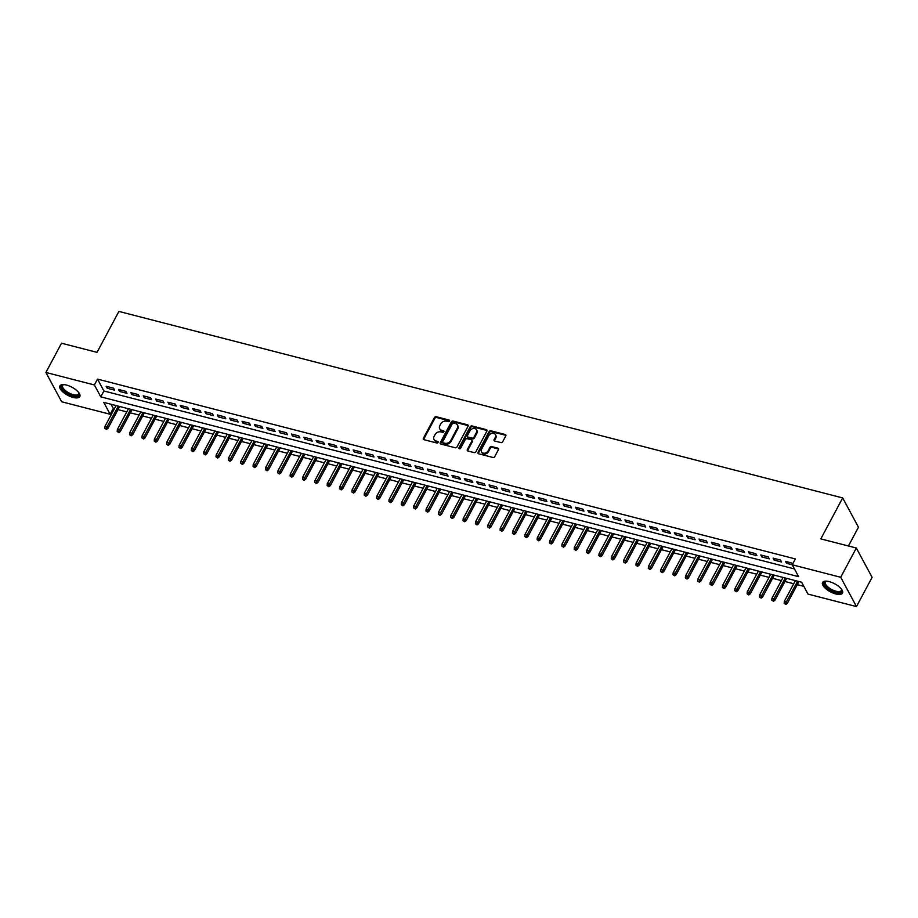 <?xml version="1.0" encoding="UTF-8"?>
<svg xmlns="http://www.w3.org/2000/svg" width="918" height="918" viewBox="0 0 918 918"><rect width="100%" height="100%" fill="white"/><g stroke="black" fill="none" stroke-linecap="round" stroke-linejoin="round"><path stroke-width="1.38" d="M449.545 421.075A0.998 0.78 -28.3 0 0 449.131 420.054L436.245 416.726A1.423 1.113 -28.3 0 0 434.421 417.564L423.382 438.242A1.423 1.113 -28.3 0 0 423.978 439.699L436.865 443.015A0.998 0.78 -28.3 0 0 437.725 441.409L436.05 440.984A4.544 3.569 -28.3 0 1 434.007 439.458A4.544 3.569 -28.3 0 1 434.134 436.302L435.063 434.581A4.544 3.569 -28.3 0 1 440.904 431.908L442.568 432.344A0.998 0.78 -28.3 0 0 443.428 430.726L441.753 430.301A4.544 3.569 -28.3 0 1 439.711 428.786A4.544 3.569 -28.3 0 1 439.837 425.631L440.755 423.898A4.544 3.569 -28.3 0 1 446.607 421.224L448.271 421.66A0.998 0.78 -28.3 0 0 449.545 421.075M449.625 420.869A0.998 0.78 -28.3 0 0 449.556 420.846L436.67 417.518A1.423 1.113 -28.3 0 0 434.845 418.356L423.806 439.034A1.423 1.113 -28.3 0 0 423.668 439.561M438.219 442.224A0.998 0.78 -28.3 0 0 438.15 442.201L436.05 440.984M443.922 431.54A0.998 0.78 -28.3 0 0 443.853 431.517L441.753 430.301M835.862 593.969A11.291 4.544 28.1 0 1 825.775 588.668A11.291 4.544 28.1 0 1 822.574 582.471A11.291 4.544 28.1 0 1 829.218 581.61A11.291 4.544 28.1 0 1 839.293 586.912A11.291 4.544 28.1 0 1 842.506 593.108A11.291 4.544 28.1 0 1 835.862 593.969M73.165 397.437A11.291 4.544 28.1 0 1 63.09 392.135A11.291 4.544 28.1 0 1 59.877 385.939A11.291 4.544 28.1 0 1 66.521 385.078A11.291 4.544 28.1 0 1 76.607 390.379A11.291 4.544 28.1 0 1 79.809 396.576A11.291 4.544 28.1 0 1 73.165 397.437M500.849 442.591A1.423 1.113 -28.3 0 0 502.674 441.753L505.772 435.947A1.423 1.113 -28.3 0 0 505.164 434.489L490.866 430.806A1.423 1.113 -28.3 0 0 489.042 431.644L478.003 452.31A1.423 1.113 -28.3 0 0 478.599 453.767L492.909 457.462A1.423 1.113 -28.3 0 0 494.733 456.625L498.474 449.613A1.423 1.113 -28.3 0 0 497.877 448.156L491.75 446.584A1.423 1.113 -28.3 0 0 489.925 447.41L488.066 450.887A3.798 2.983 -28.3 0 1 484.704 453.194A3.798 2.983 -28.3 0 1 481.48 451.851A3.798 2.983 -28.3 0 1 481.583 449.223L488.846 435.614A3.798 2.983 -28.3 0 1 492.22 433.307A3.798 2.983 -28.3 0 1 495.445 434.639A3.798 2.983 -28.3 0 1 495.341 437.278L494.125 439.55A1.423 1.113 -28.3 0 0 494.722 441.007L500.849 442.591M45.9 372.467L61.517 343.217L97.033 352.363L118.892 311.42L842.678 497.923L820.818 538.877L856.322 548.023L840.704 577.273L856.483 606.58L808.001 594.095L801.609 582.207L103.757 402.382L110.16 414.27L61.678 401.774L45.9 372.467L94.382 384.952L100.773 396.84L798.626 576.665L792.223 564.777L840.704 577.273M792.968 563.4L785.475 561.334L786.542 563.308L792.234 564.777L795.355 558.936L97.503 379.111L94.382 384.952M468.065 426.239A1.423 1.113 -28.3 0 0 467.469 424.77L453.159 421.087A1.423 1.113 -28.3 0 0 451.335 421.924L440.296 442.591A1.423 1.113 -28.3 0 0 440.892 444.06L455.202 447.743A1.423 1.113 -28.3 0 0 457.026 446.905L468.065 426.239M472.013 425.952L486.322 429.635A1.423 1.113 -28.3 0 1 486.919 431.093L475.88 451.771A1.423 1.113 -28.3 0 1 474.055 452.597L467.928 451.025A1.423 1.113 -28.3 0 1 467.331 449.568L471.806 441.179A1.423 1.113 -28.3 0 0 471.209 439.722L467.147 438.678A1.423 1.113 -28.3 0 0 465.323 439.504L460.664 448.236A0.998 0.78 -28.3 0 1 458.966 447.8L470.188 426.778A1.423 1.113 -28.3 0 1 472.013 425.952L472.437 426.744L486.747 430.427L486.322 429.635M113.568 388.188L106.155 386.283L107.222 388.257L114.624 390.173L113.568 388.188M125.915 391.378L118.502 389.461L119.57 391.447L126.982 393.352L125.915 391.378M138.262 394.556L130.849 392.652L131.917 394.625L139.329 396.542L138.262 394.556M150.621 397.735L143.208 395.83L144.275 397.815L151.688 399.72L150.621 397.735M162.968 400.925L155.555 399.009L156.622 400.994L164.035 402.899L162.968 400.925M175.315 404.104L167.914 402.199L168.969 404.172L176.382 406.089L175.315 404.104M187.674 407.294L180.261 405.377L181.328 407.363L188.741 409.267L187.674 407.294M200.021 410.472L192.608 408.556L193.675 410.541L201.088 412.446L200.021 410.472M212.368 413.651L204.966 411.746L206.034 413.72L213.435 415.636L212.368 413.651M224.726 416.841L217.314 414.925L218.381 416.91L225.794 418.815L224.726 416.841M237.073 420.019L229.661 418.115L230.728 420.088L238.141 422.005L237.073 420.019M249.432 423.198L242.019 421.293L243.086 423.267L250.488 425.183L249.432 423.198M261.779 426.388L254.366 424.472L255.433 426.457L262.846 428.362L261.779 426.388M274.126 429.567L266.713 427.662L267.781 429.635L275.193 431.552L274.126 429.567M286.485 432.745L279.072 430.84L280.139 432.826L287.552 434.73L286.485 432.745M298.832 435.935L291.419 434.019L292.486 436.004L299.899 437.909L298.832 435.935M311.179 439.114L303.778 437.209L304.833 439.183L312.246 441.099L311.179 439.114M323.538 442.292L316.125 440.388L317.192 442.373L324.605 444.278L323.538 442.292M335.885 445.482L328.472 443.566L329.539 445.551L336.952 447.456L335.885 445.482M348.232 448.661L340.83 446.756L341.898 448.73L349.299 450.646L348.232 448.661M360.59 451.851L353.178 449.935L354.245 451.92L361.658 453.825L360.59 451.851M372.938 455.03L365.525 453.125L366.592 455.099L374.005 457.015L372.938 455.03M385.296 458.208L377.883 456.303L378.95 458.277L386.352 460.193L385.296 458.208M397.643 461.398L390.23 459.482L391.298 461.467L398.71 463.372L397.643 461.398M409.99 464.577L402.577 462.672L403.645 464.646L411.057 466.562L409.99 464.577M422.349 467.755L414.936 465.851L416.003 467.836L423.416 469.741L422.349 467.755M434.696 470.945L427.283 469.029L428.35 471.014L435.763 472.919L434.696 470.945M447.043 474.124L439.642 472.219L440.697 474.193L448.11 476.109L447.043 474.124M459.402 477.303L451.989 475.398L453.056 477.383L460.469 479.288L459.402 477.303M471.749 480.493L464.336 478.576L465.403 480.562L472.816 482.466L471.749 480.493M484.107 483.671L476.694 481.766L477.762 483.74L485.163 485.656L484.107 483.671M496.454 486.861L489.042 484.945L490.109 486.93L497.522 488.835L496.454 486.861M508.801 490.04L501.389 488.135L502.456 490.109L509.869 492.025L508.801 490.04M521.16 493.218L513.747 491.314L514.814 493.287L522.227 495.204L521.16 493.218M533.507 496.409L526.094 494.492L527.161 496.477L534.574 498.382L533.507 496.409M545.854 499.587L538.453 497.682L539.509 499.656L546.921 501.572L545.854 499.587M558.213 502.766L550.8 500.861L551.867 502.846L559.28 504.751L558.213 502.766M570.56 505.956L563.147 504.039L564.214 506.025L571.627 507.929L570.56 505.956M582.907 509.134L575.506 507.229L576.573 509.203L583.974 511.119L582.907 509.134M595.266 512.313L587.853 510.408L588.92 512.393L596.333 514.298L595.266 512.313M607.613 515.503L600.2 513.587L601.267 515.572L608.68 517.477L607.613 515.503M619.971 518.681L612.558 516.777L613.626 518.75L621.027 520.667L619.971 518.681M632.318 521.872L624.906 519.955L625.973 521.94L633.386 523.845L632.318 521.872M644.665 525.05L637.253 523.134L638.32 525.119L645.733 527.024L644.665 525.05M657.024 528.229L649.611 526.324L650.678 528.298L658.091 530.214L657.024 528.229M669.371 531.419L661.958 529.502L663.025 531.488L670.438 533.392L669.371 531.419M681.718 534.597L674.317 532.692L675.373 534.666L682.785 536.582L681.718 534.597M694.077 537.776L686.664 535.871L687.731 537.856L695.144 539.761L694.077 537.776M706.424 540.966L699.011 539.05L700.078 541.035L707.491 542.94L706.424 540.966M718.771 544.144L711.37 542.24L712.437 544.213L719.838 546.13L718.771 544.144M731.13 547.323L723.717 545.418L724.784 547.403L732.197 549.308L731.13 547.323M743.477 550.513L736.064 548.597L737.131 550.582L744.544 552.487L743.477 550.513M755.835 553.692L748.422 551.787L749.49 553.761L756.891 555.677L755.835 553.692M768.182 556.882L760.77 554.965L761.837 556.951L769.25 558.855L768.182 556.882M780.529 560.06L773.128 558.144L774.184 560.129L781.597 562.034L780.529 560.06M97.503 379.111L103.895 390.988L794.46 568.942M111.044 404.264L113.281 408.418L114.417 408.705M117.974 409.623L126.764 411.895M130.333 412.813L139.111 415.074M142.68 415.992L151.47 418.252M155.027 419.17L163.817 421.442M167.386 422.36L176.164 424.621M179.733 425.539L188.523 427.799M192.091 428.729L200.87 430.99M204.439 431.908L213.217 434.168M216.786 435.086L225.576 437.358M229.144 438.276L237.923 440.537M241.491 441.455L250.281 443.715M253.838 444.633L262.628 446.905M266.197 447.823L274.975 450.084M278.544 451.002L287.334 453.262M290.903 454.18L299.681 456.453M303.25 457.371L312.028 459.631M315.597 460.549L324.387 462.81M327.956 463.739L336.734 466M340.303 466.918L349.092 469.178M352.65 470.096L361.44 472.368M365.008 473.286L373.787 475.547M377.355 476.465L386.145 478.726M389.702 479.644L398.492 481.916M402.061 482.834L410.839 485.094M414.408 486.012L423.198 488.273M426.767 489.191L435.545 491.463M439.114 492.381L447.892 494.641M451.461 495.559L460.251 497.82M463.819 498.749L472.598 501.01M476.167 501.928L484.956 504.189M488.514 505.107L497.304 507.379M500.872 508.297L509.651 510.557M513.219 511.475L522.009 513.736M525.578 514.654L534.356 516.926M537.925 517.844L546.703 520.104M550.272 521.022L559.062 523.283M562.631 524.201L571.409 526.473M574.978 527.391L583.756 529.652M587.325 530.57L596.115 532.83M599.683 533.76L608.462 536.02M612.031 536.938L620.82 539.199M624.378 540.117L633.168 542.377M636.736 543.307L645.515 545.567M649.083 546.485L657.873 548.746M661.442 549.664L670.22 551.936M673.789 552.854L682.567 555.115M686.136 556.033L694.926 558.293M698.495 559.211L707.273 561.483M710.842 562.401L719.632 564.662M723.189 565.58L731.979 567.84M735.548 568.77L744.326 571.03M747.895 571.948L756.684 574.209M760.242 575.127L769.032 577.388M772.6 578.317L781.379 580.578M784.947 581.496L793.737 583.756M797.306 584.674L803.847 586.361M848.439 545.992L858.456 527.23L842.678 497.923M856.322 548.023L872.1 577.33L856.483 606.58M113.281 408.418L110.16 414.27M103.895 390.988L100.773 396.84M107.222 388.257L108.014 386.765M119.57 391.447L120.373 389.943M131.917 394.625L132.72 393.134M144.275 397.815L145.067 396.312M156.622 400.994L157.426 399.491M168.969 404.172L169.773 402.681M181.328 407.363L182.131 405.859M193.675 410.541L194.478 409.038M206.034 413.72L206.825 412.228M218.381 416.91L219.184 415.406M230.728 420.088L231.531 418.585M243.086 423.267L243.878 421.775M255.433 426.457L256.237 424.954M267.781 429.635L268.584 428.144M280.139 432.826L280.931 431.322M292.486 436.004L293.29 434.501M304.833 439.183L305.637 437.691M317.192 442.373L317.995 440.869M329.539 445.551L330.342 444.048M341.898 448.73L342.689 447.238M354.245 451.92L355.048 450.417M366.592 455.099L367.395 453.595M378.95 458.277L379.742 456.785M391.298 461.467L392.101 459.964M403.645 464.646L404.448 463.154M416.003 467.836L416.806 466.333M428.35 471.014L429.154 469.511M440.697 474.193L441.501 472.701M453.056 477.383L453.859 475.88M465.403 480.562L466.206 479.058M477.762 483.74L478.553 482.248M490.109 486.93L490.912 485.427M502.456 490.109L503.259 488.606M514.814 493.287L515.606 491.796M527.161 496.477L527.965 494.974M539.509 499.656L540.312 498.164M551.867 502.846L552.67 501.343M564.214 506.025L565.018 504.521M576.573 509.203L577.365 507.711M588.92 512.393L589.723 510.89M601.267 515.572L602.07 514.069M613.626 518.75L614.417 517.259M625.973 521.94L626.776 520.437M638.32 525.119L639.123 523.616M650.678 528.298L651.47 526.806M663.025 531.488L663.829 529.984M675.373 534.666L676.176 533.163M687.731 537.856L688.534 536.353M700.078 541.035L700.882 539.532M712.437 544.213L713.229 542.722M724.784 547.403L725.587 545.9M737.131 550.582L737.934 549.079M749.49 553.761L750.281 552.269M761.837 556.951L762.64 555.447M774.184 560.129L774.987 558.626M786.542 563.308L787.346 561.816M439.711 428.786L440.135 429.578A4.544 3.569 -28.3 0 0 442.189 431.093M434.007 439.458L434.444 440.25A4.544 3.569 -28.3 0 0 436.486 441.776M468.214 425.7A1.423 1.113 -28.3 0 0 467.893 425.573L453.584 421.878A1.423 1.113 -28.3 0 0 451.759 422.716L440.72 443.383A1.423 1.113 -28.3 0 0 440.571 443.922M453.63 423.037A0.998 0.78 -28.3 0 0 452.356 423.623L442.671 441.765A0.998 0.78 -28.3 0 0 443.084 442.797L444.84 443.245A4.544 3.569 -28.3 0 0 450.692 440.571L457.313 428.167A4.544 3.569 -28.3 0 0 457.439 425.011A4.544 3.569 -28.3 0 0 455.397 423.496L453.63 423.037M442.637 442.465L443.061 443.256A0.998 0.78 -28.3 0 0 443.509 443.589L443.084 442.797M457.439 425.011L457.864 425.803A4.544 3.569 -28.3 0 1 457.738 428.958L451.117 441.363A4.544 3.569 -28.3 0 1 445.276 444.037L443.509 443.589M471.852 440.192L472.277 440.984A1.423 1.113 -28.3 0 1 472.231 441.971L467.755 450.359A1.423 1.113 -28.3 0 0 467.606 450.887M472.437 426.744A1.423 1.113 -28.3 0 0 470.613 427.57L459.39 448.592A0.998 0.78 -28.3 0 0 459.31 448.799M476.453 432.481A3.798 2.983 -28.3 0 0 476.557 429.842A3.798 2.983 -28.3 0 0 473.332 428.511A3.798 2.983 -28.3 0 0 469.97 430.806L467.411 435.602A1.423 1.113 -28.3 0 0 468.008 437.06L472.07 438.115A1.423 1.113 -28.3 0 0 473.895 437.278L476.453 432.481L476.878 433.273A3.798 2.983 -28.3 0 0 476.981 430.634L476.557 429.842M467.365 436.589L467.79 437.381A1.423 1.113 -28.3 0 0 468.432 437.852L468.008 437.06M476.878 433.273L474.319 438.07A1.423 1.113 -28.3 0 1 472.495 438.907L468.432 437.852M495.445 434.639L495.869 435.43A3.798 2.983 -28.3 0 1 495.766 438.07L494.55 440.342A1.423 1.113 -28.3 0 0 494.4 440.869M481.48 451.851L481.904 452.643A3.798 2.983 -28.3 0 0 485.129 453.985A3.798 2.983 -28.3 0 0 488.491 451.679L488.066 450.887M498.623 449.086A1.423 1.113 -28.3 0 0 498.302 448.948L492.174 447.376A1.423 1.113 -28.3 0 0 490.35 448.202L488.491 451.679M505.91 435.419A1.423 1.113 -28.3 0 0 505.6 435.281L491.291 431.598A1.423 1.113 -28.3 0 0 489.466 432.435L478.427 453.102A1.423 1.113 -28.3 0 0 478.278 453.641M104.847 428.316L106.499 429.429L104.847 428.316L104.996 426.354L107.211 426.927L107.98 428.35L119.661 406.479M106.075 428.637L118.319 406.135M104.996 426.354L116.093 405.561M107.98 428.35L106.499 429.429M78.776 392.663A9.777 3.924 28.1 0 1 78.902 392.938A9.777 3.924 28.1 0 1 73.222 395.669A9.777 3.924 28.1 0 1 63.158 389.771A9.777 3.924 28.1 0 1 63.411 384.665A9.777 3.924 28.1 0 1 63.709 384.608M63.778 384.619A9.054 3.638 -151.9 0 0 62.676 385.468A9.054 3.638 -151.9 0 0 65.247 390.437A9.054 3.638 -151.9 0 0 73.325 394.683A9.054 3.638 -151.9 0 0 78.638 393.994A9.054 3.638 -151.9 0 0 78.73 392.606M60.29 385.411A11.223 4.51 -151.9 0 0 73.647 396.461A11.223 4.51 -151.9 0 0 80.015 395.945M841.473 589.195A9.777 3.924 28.1 0 1 841.599 589.471A9.777 3.924 28.1 0 1 837.641 592.535A9.777 3.924 28.1 0 1 827.256 587.669A9.777 3.924 28.1 0 1 826.097 581.197A9.777 3.924 28.1 0 1 826.395 581.151M826.475 581.151A9.054 3.638 -151.9 0 0 825.362 582.001A9.054 3.638 -151.9 0 0 828.002 587.027A9.054 3.638 -151.9 0 0 841.336 590.538A9.054 3.638 -151.9 0 0 841.427 589.138M822.987 581.943A11.223 4.51 -151.9 0 0 826.395 587.784A11.223 4.51 -151.9 0 0 842.713 592.477M117.194 431.506L118.858 432.607L117.194 431.506L117.343 429.532L119.57 430.106L120.338 431.529L132.008 409.669M118.433 431.816L130.666 409.313M117.343 429.532L128.44 408.739M120.338 431.529L118.858 432.607M129.541 434.684L131.205 435.798L129.541 434.684L129.69 432.722L131.917 433.296L132.685 434.719L144.367 412.848M130.781 435.006L143.013 412.503M129.69 432.722L140.798 411.93M132.685 434.719L131.205 435.798M141.9 437.863L143.564 438.976L141.9 437.863L142.049 435.901L144.264 436.475L145.033 437.897L156.714 416.026M143.128 438.184L155.371 415.682M142.049 435.901L153.145 415.108M145.033 437.897L143.564 438.976M154.247 441.053L155.911 442.155L154.247 441.053L154.396 439.079L156.622 439.653L157.391 441.088L169.061 419.216M155.486 441.363L167.719 418.86M154.396 439.079L165.492 418.298M157.391 441.088L155.911 442.155M166.594 444.232L168.258 445.345L166.594 444.232L166.743 442.269L168.969 442.843L169.738 444.266L181.42 422.395M167.833 444.553L180.077 422.05M166.743 442.269L177.851 421.477M169.738 444.266L168.258 445.345M178.953 447.41L180.617 448.523L178.953 447.41L179.102 445.448L181.316 446.022L182.085 447.445L193.767 425.573M180.192 447.732L192.424 425.229M179.102 445.448L190.198 424.655M182.085 447.445L180.617 448.523M191.3 450.6L192.964 451.702L191.3 450.6L191.449 448.627L193.675 449.2L194.444 450.635L206.114 428.763M192.539 450.91L204.771 428.419M191.449 448.627L202.557 427.845M194.444 450.635L192.964 451.702M203.658 453.779L205.311 454.892L203.658 453.779L203.796 451.817L206.022 452.39L206.791 453.813L218.473 431.942M204.886 454.1L217.13 431.598M203.796 451.817L214.904 431.024M206.791 453.813L205.311 454.892M216.005 456.957L217.669 458.071L216.005 456.957L216.155 454.995L218.381 455.569L219.138 456.992L230.82 435.121M217.245 457.279L229.477 434.776M216.155 454.995L227.251 434.203M219.138 456.992L217.669 458.071M228.352 460.147L230.016 461.261L228.352 460.147L228.502 458.185L230.728 458.748L231.497 460.182L243.167 438.311M229.592 460.469L241.824 437.966M228.502 458.185L239.609 437.393M231.497 460.182L230.016 461.261M240.711 463.326L242.363 464.439L240.711 463.326L240.86 461.364L243.075 461.938L243.844 463.361L255.525 441.489M241.939 463.647L254.183 441.145M240.86 461.364L251.957 440.571M243.844 463.361L242.363 464.439M253.058 466.516L254.722 467.618L253.058 466.516L253.207 464.542L255.433 465.116L256.202 466.539L267.872 444.679M254.297 466.826L266.53 444.323M253.207 464.542L264.304 443.75M256.202 466.539L254.722 467.618M265.405 469.695L267.069 470.808L265.405 469.695L265.554 467.732L267.781 468.306L268.549 469.729L280.231 447.858M266.645 470.016L278.877 447.514M265.554 467.732L276.662 446.94M268.549 469.729L267.069 470.808M277.764 472.873L279.428 473.986L277.764 472.873L277.913 470.911L280.128 471.485L280.897 472.908L292.578 451.036M278.992 473.195L291.236 450.692M277.913 470.911L289.009 450.118M280.897 472.908L279.428 473.986M290.111 476.063L291.775 477.165L290.111 476.063L290.26 474.09L292.486 474.663L293.255 476.098L304.925 454.226M291.35 476.373L303.583 453.871M290.26 474.09L301.356 453.297M293.255 476.098L291.775 477.165M302.47 479.242L304.122 480.355L302.47 479.242L302.607 477.28L304.833 477.853L305.602 479.276L317.284 457.405M303.697 479.563L315.941 457.061M302.607 477.28L313.715 456.487M305.602 479.276L304.122 480.355M314.817 482.42L316.481 483.534L314.817 482.42L314.966 480.458L317.18 481.032L317.949 482.455L329.631 460.584M316.056 482.742L328.288 460.239M314.966 480.458L326.062 459.666M317.949 482.455L316.481 483.534M327.164 485.611L328.828 486.712L327.164 485.611L327.313 483.637L329.539 484.211L330.308 485.645L341.978 463.774M328.403 485.92L340.635 463.429M327.313 483.637L338.421 462.856M330.308 485.645L328.828 486.712M339.522 488.789L341.175 489.902L339.522 488.789L339.66 486.827L341.886 487.401L342.655 488.824L354.337 466.952M340.75 489.11L352.994 466.608M339.66 486.827L350.768 466.034M342.655 488.824L341.175 489.902M351.869 491.968L353.533 493.081L351.869 491.968L352.019 490.005L354.245 490.579L355.002 492.002L366.684 470.131M353.109 492.289L365.341 469.786M352.019 490.005L363.115 469.213M355.002 492.002L353.533 493.081M364.216 495.158L365.88 496.271L364.216 495.158L364.366 493.195L366.592 493.758L367.361 495.192L379.042 473.321M365.456 495.479L377.688 472.977M364.366 493.195L375.473 472.403M367.361 495.192L365.88 496.271M376.575 498.336L378.239 499.449L376.575 498.336L376.724 496.374L378.939 496.948L379.708 498.371L391.389 476.499M377.803 498.658L390.047 476.155M376.724 496.374L387.821 475.581M379.708 498.371L378.239 499.449M388.922 501.515L390.586 502.628L388.922 501.515L389.071 499.553L391.298 500.126L392.066 501.549L403.736 479.689M390.161 501.836L402.394 479.334M389.071 499.553L400.168 478.76M392.066 501.549L390.586 502.628M401.269 504.705L402.933 505.818L401.269 504.705L401.418 502.743L403.645 503.316L404.413 504.739L416.095 482.868M402.509 505.026L414.752 482.524M401.418 502.743L412.526 481.95M404.413 504.739L402.933 505.818M413.628 507.884L415.292 508.997L413.628 507.884L413.777 505.921L415.992 506.495L416.761 507.918L428.442 486.047M414.856 508.205L427.099 485.702M413.777 505.921L424.873 485.129M416.761 507.918L415.292 508.997M425.975 511.074L427.639 512.175L425.975 511.074L426.124 509.1L428.35 509.674L429.119 511.108L440.789 489.237M427.214 511.383L439.447 488.881M426.124 509.1L437.22 488.307M429.119 511.108L427.639 512.175M438.334 514.252L439.986 515.365L438.334 514.252L438.471 512.29L440.697 512.864L441.466 514.287L453.148 492.415M439.561 514.573L451.805 492.071M438.471 512.29L449.579 491.497M441.466 514.287L439.986 515.365M450.681 517.431L452.344 518.544L450.681 517.431L450.83 515.468L453.056 516.042L453.813 517.465L465.495 495.594M451.92 517.752L464.152 495.25M450.83 515.468L461.926 494.676M453.813 517.465L452.344 518.544M463.028 520.621L464.692 521.722L463.028 520.621L463.177 518.647L465.403 519.221L466.172 520.655L477.842 498.784M464.267 520.931L476.499 498.428M463.177 518.647L474.285 497.866M466.172 520.655L464.692 521.722M475.386 523.799L477.039 524.912L475.386 523.799L475.535 521.837L477.75 522.411L478.519 523.834L490.201 501.962M476.614 524.121L488.858 501.618M475.535 521.837L486.632 501.044M478.519 523.834L477.039 524.912M487.733 526.978L489.397 528.091L487.733 526.978L487.883 525.016L490.109 525.589L490.878 527.012L502.548 505.141M488.973 527.299L501.205 504.797M487.883 525.016L498.979 504.223M490.878 527.012L489.397 528.091M500.08 530.168L501.744 531.281L500.08 530.168L500.23 528.206L502.456 528.768L503.225 530.202L514.906 508.331M501.32 530.478L513.552 507.987M500.23 528.206L511.337 507.413M503.225 530.202L501.744 531.281M512.439 533.347L514.103 534.46L512.439 533.347L512.588 531.384L514.803 531.958L515.572 533.381L527.253 511.51M513.667 533.668L525.911 511.165M512.588 531.384L523.685 510.592M515.572 533.381L514.103 534.46M524.786 536.525L526.45 537.638L524.786 536.525L524.935 534.563L527.161 535.137L527.93 536.56L539.6 514.688M526.025 536.846L538.258 514.344M524.935 534.563L536.032 513.77M527.93 536.56L526.45 537.638M537.145 539.715L538.797 540.828L537.145 539.715L537.282 537.753L539.509 538.327L540.277 539.75L551.959 517.878M538.373 540.036L550.616 517.534M537.282 537.753L548.39 516.96M540.277 539.75L538.797 540.828M549.492 542.894L551.156 544.007L549.492 542.894L549.641 540.931L551.856 541.505L552.625 542.928L564.306 521.057M550.731 543.215L562.963 520.713M549.641 540.931L560.737 520.139M552.625 542.928L551.156 544.007M561.839 546.084L563.503 547.185L561.839 546.084L561.988 544.11L564.214 544.684L564.983 546.107L576.653 524.247M563.078 546.394L575.311 523.891M561.988 544.11L573.096 523.317M564.983 546.107L563.503 547.185M574.198 549.262L575.85 550.375L574.198 549.262L574.335 547.3L576.561 547.874L577.33 549.297L589.012 527.425M575.425 549.584L587.669 527.081M574.335 547.3L585.443 526.507M577.33 549.297L575.85 550.375M586.545 552.441L588.208 553.554L586.545 552.441L586.694 550.479L588.92 551.052L589.677 552.475L601.359 530.604M587.784 552.762L600.016 530.26M586.694 550.479L597.79 529.686M589.677 552.475L588.208 553.554M598.892 555.631L600.556 556.733L598.892 555.631L599.041 553.657L601.267 554.231L602.036 555.665L613.706 533.794M600.131 555.941L612.363 533.438M599.041 553.657L610.149 532.876M602.036 555.665L600.556 556.733M611.25 558.81L612.903 559.923L611.25 558.81L611.399 556.847L613.614 557.421L614.383 558.844L626.065 536.973M612.478 559.131L624.722 536.628M611.399 556.847L622.496 536.055M614.383 558.844L612.903 559.923M623.597 561.988L625.261 563.101L623.597 561.988L623.747 560.026L625.973 560.6L626.742 562.023L638.412 540.151M624.837 562.309L637.069 539.807M623.747 560.026L634.843 539.233M626.742 562.023L625.261 563.101M635.945 565.178L637.608 566.291L635.945 565.178L636.094 563.204L638.32 563.778L639.089 565.213L650.77 543.341M637.184 565.488L649.416 542.997M636.094 563.204L647.201 542.423M639.089 565.213L637.608 566.291M648.303 568.357L649.967 569.47L648.303 568.357L648.452 566.395L650.667 566.968L651.436 568.391L663.117 546.52M649.531 568.678L661.775 546.176M648.452 566.395L659.549 545.602M651.436 568.391L649.967 569.47M660.65 571.535L662.314 572.648L660.65 571.535L660.799 569.573L663.025 570.147L663.794 571.57L675.464 549.698M661.889 571.857L674.122 549.354M660.799 569.573L671.896 548.78M663.794 571.57L662.314 572.648M673.009 574.725L674.661 575.838L673.009 574.725L673.146 572.763L675.373 573.325L676.141 574.76L687.823 552.888M674.237 575.047L686.48 552.544M673.146 572.763L684.254 551.97M676.141 574.76L674.661 575.838M685.356 577.904L687.02 579.017L685.356 577.904L685.505 575.942L687.731 576.515L688.489 577.938L700.17 556.067M686.595 578.225L698.827 555.723M685.505 575.942L696.601 555.149M688.489 577.938L687.02 579.017M697.703 581.094L699.367 582.196L697.703 581.094L697.852 579.12L700.078 579.694L700.847 581.117L712.517 559.257M698.942 581.404L711.175 558.901M697.852 579.12L708.96 558.328M700.847 581.117L699.367 582.196M710.062 584.273L711.714 585.386L710.062 584.273L710.199 582.31L712.425 582.884L713.194 584.307L724.876 562.436M711.289 584.594L723.533 562.091M710.199 582.31L721.307 561.518M713.194 584.307L711.714 585.386M722.409 587.451L724.072 588.564L722.409 587.451L722.558 585.489L724.784 586.063L725.541 587.486L737.223 565.614M723.648 587.772L735.88 565.27M722.558 585.489L733.654 564.696M725.541 587.486L724.072 588.564M734.756 590.641L736.42 591.743L734.756 590.641L734.905 588.668L737.131 589.241L737.9 590.676L749.581 568.804M735.995 590.951L748.227 568.449M734.905 588.668L746.013 567.886M737.9 590.676L736.42 591.743M747.114 593.82L748.778 594.933L747.114 593.82L747.263 591.858L749.478 592.431L750.247 593.854L761.929 571.983M748.342 594.141L760.586 571.639M747.263 591.858L758.36 571.065M750.247 593.854L748.778 594.933M759.461 596.998L761.125 598.111L759.461 596.998L759.611 595.036L761.837 595.61L762.606 597.033L774.276 575.161M760.701 597.32L772.933 574.817M759.611 595.036L770.707 574.243M762.606 597.033L761.125 598.111M771.808 600.188L773.472 601.29L771.808 600.188L771.958 598.215L774.184 598.788L774.953 600.223L786.634 578.351M773.048 600.498L785.292 578.007M771.958 598.215L783.065 577.433M774.953 600.223L773.472 601.29M784.167 603.367L785.831 604.48L784.167 603.367L784.316 601.405L786.531 601.979L787.3 603.401L798.981 581.53M785.395 603.688L797.639 581.186M784.316 601.405L795.413 580.612M787.3 603.401L785.831 604.48M449.556 420.846L449.131 420.054M438.15 442.201L437.725 441.409M443.853 431.517L443.428 430.726M423.806 439.034L423.382 438.242M434.845 418.356L434.421 417.564M436.67 417.518L436.245 416.726M440.72 443.383L440.296 442.591M451.759 422.716L451.335 421.924M453.584 421.878L453.159 421.087M467.893 425.573L467.469 424.77M445.276 444.037L444.84 443.245M451.117 441.363L450.692 440.571M457.738 428.958L457.313 428.167M467.755 450.359L467.331 449.568M472.231 441.971L471.806 441.179M459.39 448.592L458.966 447.8M470.613 427.57L470.188 426.778M472.495 438.907L472.07 438.115M474.319 438.07L473.895 437.278M494.55 440.342L494.125 439.55M495.766 438.07L495.341 437.278M490.35 448.202L489.925 447.41M492.174 447.376L491.75 446.584M498.302 448.948L497.877 448.156M478.427 453.102L478.003 452.31M489.466 432.435L489.042 431.644M491.291 431.598L490.866 430.806M505.6 435.281L505.164 434.489"/></g></svg>
